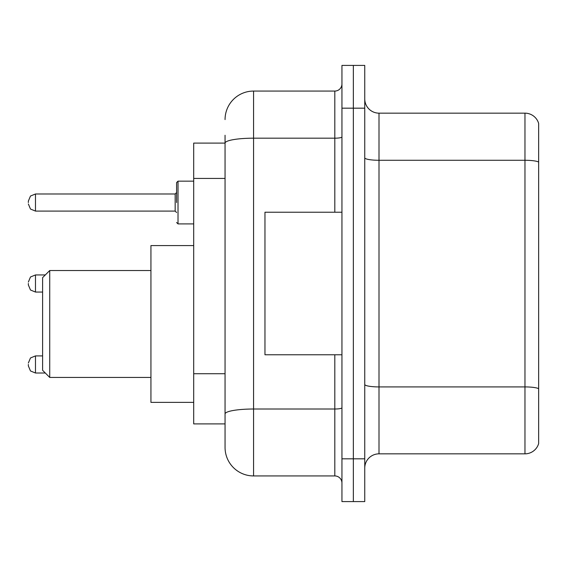 <?xml version="1.0" encoding="UTF-8"?>
<svg xmlns="http://www.w3.org/2000/svg" width="567" height="567" viewBox="0 0 567 567"><rect width="100%" height="100%" fill="white"/><g stroke="black" fill="none" stroke-linecap="round" stroke-linejoin="round"><path stroke-width="0.85" d="M225.056 143.097L193.701 143.097L193.701 423.903L225.056 423.903L225.056 447.42L225.056 135.258M341.944 458.823L341.944 501.589L353.347 501.589L353.347 458.823L353.347 501.589L364.751 501.589L364.751 458.823L353.347 458.823L353.347 108.177L353.347 458.823L341.944 458.823L341.944 108.177L353.347 108.177L353.347 65.411L353.347 108.177L364.751 108.177L364.751 458.823M364.751 108.177L364.751 65.411L341.944 65.411L341.944 108.177M225.056 119.58A28.506 28.506 0 0 1 253.569 91.067L253.569 475.933L334.813 475.933L334.813 354.772M253.569 91.067L334.813 91.067A7.13 7.13 0 0 0 341.944 83.944M225.056 170.596L225.056 143.132A28.506 4.947 180 0 1 253.569 138.185L334.813 138.185L334.813 91.067M225.056 418.914L225.056 381.556M341.944 483.056A7.13 7.13 0 0 0 334.813 475.933M253.569 475.933A28.506 28.506 0 0 1 225.056 447.42M538.65 388.898L538.65 443.571A14.253 14.253 0 0 1 524.964 453.841L379.004 453.841A14.253 14.253 0 0 0 364.751 468.094M538.65 123.429A14.253 14.253 0 0 0 524.964 113.159A14.253 14.253 0 0 1 538.65 123.429L538.65 443.571M538.65 162.063A14.253 2.474 180 0 0 524.964 160.277L524.964 113.159L379.004 113.159A14.253 14.253 0 0 1 364.751 98.906A14.253 14.253 0 0 0 379.004 113.159L379.004 453.841M49.733 377.438L49.733 270.53L42.603 277.653L42.603 370.308L49.733 377.438L150.935 377.438M193.701 245.582L150.935 245.582L150.935 402.379L193.701 402.379M341.944 212.228L264.966 212.228L264.966 354.772L341.944 354.772M28.35 364.461L28.35 365.892L28.35 364.461M28.35 283.5L28.35 284.925L28.35 283.5M176.592 202.539L176.592 182.581L176.592 202.539M28.35 202.539L28.35 201.108L28.35 202.539M225.056 178.435L193.701 178.435M225.056 373.717L193.701 373.717M341.944 407.779A7.13 1.24 0 0 1 334.813 409.013L253.569 409.013A28.506 4.947 180 0 0 225.056 413.967M334.813 212.228L334.813 138.185A7.13 1.24 0 0 0 341.944 136.945M538.65 388.7A14.253 2.474 180 0 0 524.964 386.921L524.964 160.277L379.004 160.277A14.253 2.474 0 0 1 364.751 157.803M524.964 453.841L524.964 386.921L379.004 386.921A14.253 2.474 0 0 1 364.751 384.447M42.603 355.913L35.48 355.913L30.476 357.961L28.35 363.036L30.476 357.961L35.48 355.913L30.476 357.961L28.35 363.036L30.476 357.961L35.48 355.913L30.476 357.961L28.35 363.036L30.476 357.961L35.48 355.913L30.476 357.961L28.35 363.036L30.476 357.961L35.48 355.913L35.48 373.015L30.476 370.967L28.35 365.892L30.476 370.967L35.48 373.015L30.476 370.967L28.35 365.892L30.476 370.967L35.48 373.015L30.476 370.967L28.35 365.892L30.476 370.967L35.48 373.015L30.476 370.967L28.35 365.892L30.476 370.967L35.48 373.015L45.31 373.015M45.31 274.945L35.48 274.945L35.48 292.055L30.476 290.006L28.35 284.925M193.701 181.156L178.017 181.156L178.017 223.915L176.592 222.491M175.168 193.985L35.48 193.985L35.48 211.087L175.168 211.087L175.168 193.985L176.592 192.56M49.733 270.53L150.935 270.53M35.48 292.055L42.603 292.055M35.48 274.945L30.476 276.994L28.35 282.075M35.48 211.087L30.476 209.039L28.35 203.964M178.017 223.915L193.701 223.915M35.48 193.985L30.476 196.033L28.35 201.108M175.168 211.087L176.592 212.512M178.017 181.156L176.592 182.581"/></g></svg>
